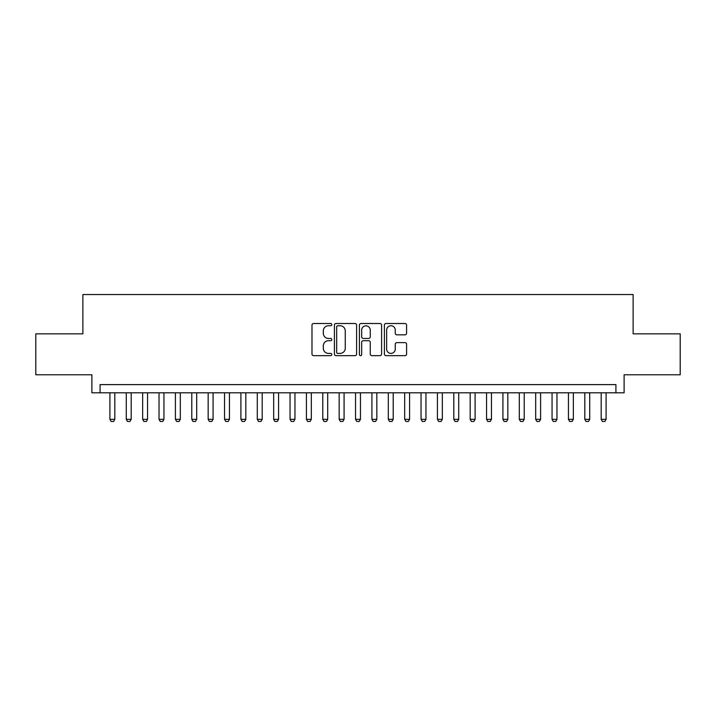 <?xml version="1.0" encoding="UTF-8"?>
<svg xmlns="http://www.w3.org/2000/svg" width="716" height="716" viewBox="0 0 716 716"><rect width="100%" height="100%" fill="white"/><g stroke="black" fill="none" stroke-linecap="round" stroke-linejoin="round"><path stroke-width="1.07" d="M331.803 324.625A1.128 1.128 0 0 0 330.676 323.507L313.599 323.507A1.611 1.611 0 0 0 311.988 325.109L311.988 354.044A1.611 1.611 0 0 0 313.599 355.655L330.676 355.655A1.128 1.128 0 0 0 331.803 354.527A1.128 1.128 0 0 0 330.676 353.4L328.465 353.4A5.146 5.146 0 0 1 323.319 348.253L323.319 345.846A5.146 5.146 0 0 1 328.465 340.7L330.676 340.7A1.128 1.128 0 0 0 331.803 339.581A1.128 1.128 0 0 0 330.676 338.453L328.465 338.453A5.146 5.146 0 0 1 323.319 333.307L323.319 330.899A5.146 5.146 0 0 1 328.465 325.753L330.676 325.753A1.128 1.128 0 0 0 331.803 324.625M404.979 334.837A1.611 1.611 0 0 0 406.581 333.226L406.581 325.109A1.611 1.611 0 0 0 404.979 323.507L386.014 323.507A1.611 1.611 0 0 0 384.403 325.109L384.403 354.044A1.611 1.611 0 0 0 386.014 355.655L404.979 355.655A1.611 1.611 0 0 0 406.581 354.044L406.581 344.235A1.611 1.611 0 0 0 404.979 342.633L396.861 342.633A1.611 1.611 0 0 0 395.25 344.235L395.25 349.104A4.296 4.296 0 0 1 390.954 353.4A4.296 4.296 0 0 1 386.649 349.104L386.649 330.049A4.296 4.296 0 0 1 390.954 325.753A4.296 4.296 0 0 1 395.25 330.049L395.25 333.226A1.611 1.611 0 0 0 396.861 334.837L404.979 334.837M615.921 392.798L624.11 392.798L624.11 374.781L680.2 374.781L680.2 333.844L633.123 333.844L633.123 294.545L82.877 294.545L82.877 333.844L35.8 333.844L35.8 374.781L91.89 374.781L91.89 392.798L615.921 392.798L615.921 384.608L100.079 384.608L100.079 392.798M356.595 325.109A1.611 1.611 0 0 0 354.984 323.507L336.019 323.507A1.611 1.611 0 0 0 334.408 325.109L334.408 354.044A1.611 1.611 0 0 0 336.019 355.655L354.984 355.655A1.611 1.611 0 0 0 356.595 354.044L356.595 325.109M361.016 323.507L379.981 323.507A1.611 1.611 0 0 1 381.592 325.109L381.592 354.044A1.611 1.611 0 0 1 379.981 355.655L371.864 355.655A1.611 1.611 0 0 1 370.253 354.044L370.253 342.311A1.611 1.611 0 0 0 368.65 340.7L363.263 340.7A1.611 1.611 0 0 0 361.661 342.311L361.661 354.527A1.128 1.128 0 0 1 360.533 355.655A1.128 1.128 0 0 1 359.405 354.527L359.405 325.109A1.611 1.611 0 0 1 361.016 323.507M337.791 325.753A1.128 1.128 0 0 0 336.663 326.881L336.663 352.272A1.128 1.128 0 0 0 337.791 353.4L340.118 353.4A5.146 5.146 0 0 0 345.264 348.253L345.264 330.899A5.146 5.146 0 0 0 340.118 325.753L337.791 325.753M370.253 330.13A4.296 4.296 0 0 0 365.957 325.834A4.296 4.296 0 0 0 361.661 330.13L361.661 336.842A1.611 1.611 0 0 0 363.263 338.453L368.65 338.453A1.611 1.611 0 0 0 370.253 336.842L370.253 330.13M109.906 392.798L109.906 419.325L114.811 419.325L114.811 392.798M114.811 419.325L113.584 421.455L111.132 421.455L109.906 419.325M126.276 392.798L126.276 419.325L131.189 419.325L131.189 392.798M131.189 419.325L129.963 421.455L127.511 421.455L126.276 419.325M142.654 392.798L142.654 419.325L147.568 419.325L147.568 392.798M147.568 419.325L146.341 421.455L143.88 421.455L142.654 419.325M159.033 392.798L159.033 419.325L163.946 419.325L163.946 392.798M163.946 419.325L162.711 421.455L160.259 421.455L159.033 419.325M175.402 392.798L175.402 419.325L180.316 419.325L180.316 392.798M180.316 419.325L179.089 421.455L176.637 421.455L175.402 419.325M191.781 392.798L191.781 419.325L196.694 419.325L196.694 392.798M196.694 419.325L195.468 421.455L193.007 421.455L191.781 419.325M208.159 392.798L208.159 419.325L213.073 419.325L213.073 392.798M213.073 419.325L211.846 421.455L209.385 421.455L208.159 419.325M224.538 392.798L224.538 419.325L229.451 419.325L229.451 392.798M229.451 419.325L228.216 421.455L225.764 421.455L224.538 419.325M240.907 392.798L240.907 419.325L245.821 419.325L245.821 392.798M245.821 419.325L244.595 421.455L242.142 421.455L240.907 419.325M257.286 392.798L257.286 419.325L262.199 419.325L262.199 392.798M262.199 419.325L260.973 421.455L258.512 421.455L257.286 419.325M273.664 392.798L273.664 419.325L278.578 419.325L278.578 392.798M278.578 419.325L277.352 421.455L274.89 421.455L273.664 419.325M290.043 392.798L290.043 419.325L294.956 419.325L294.956 392.798M294.956 419.325L293.721 421.455L291.269 421.455L290.043 419.325M306.412 392.798L306.412 419.325L311.326 419.325L311.326 392.798M311.326 419.325L310.1 421.455L307.647 421.455L306.412 419.325M322.791 392.798L322.791 419.325L327.704 419.325L327.704 392.798M327.704 419.325L326.478 421.455L324.017 421.455L322.791 419.325M339.169 392.798L339.169 419.325L344.083 419.325L344.083 392.798M344.083 419.325L342.848 421.455L340.395 421.455L339.169 419.325M355.548 392.798L355.548 419.325L360.452 419.325L360.452 392.798M360.452 419.325L359.226 421.455L356.774 421.455L355.548 419.325M371.917 392.798L371.917 419.325L376.831 419.325L376.831 392.798M376.831 419.325L375.605 421.455L373.152 421.455L371.917 419.325M388.296 392.798L388.296 419.325L393.209 419.325L393.209 392.798M393.209 419.325L391.983 421.455L389.522 421.455L388.296 419.325M404.674 392.798L404.674 419.325L409.588 419.325L409.588 392.798M409.588 419.325L408.353 421.455L405.9 421.455L404.674 419.325M421.044 392.798L421.044 419.325L425.957 419.325L425.957 392.798M425.957 419.325L424.731 421.455L422.279 421.455L421.044 419.325M437.422 392.798L437.422 419.325L442.336 419.325L442.336 392.798M442.336 419.325L441.11 421.455L438.648 421.455L437.422 419.325M453.801 392.798L453.801 419.325L458.714 419.325L458.714 392.798M458.714 419.325L457.488 421.455L455.027 421.455L453.801 419.325M470.179 392.798L470.179 419.325L475.093 419.325L475.093 392.798M475.093 419.325L473.858 421.455L471.405 421.455L470.179 419.325M486.549 392.798L486.549 419.325L491.462 419.325L491.462 392.798M491.462 419.325L490.236 421.455L487.784 421.455L486.549 419.325M502.927 392.798L502.927 419.325L507.841 419.325L507.841 392.798M507.841 419.325L506.615 421.455L504.153 421.455L502.927 419.325M519.306 392.798L519.306 419.325L524.219 419.325L524.219 392.798M524.219 419.325L522.993 421.455L520.532 421.455L519.306 419.325M535.684 392.798L535.684 419.325L540.598 419.325L540.598 392.798M540.598 419.325L539.363 421.455L536.91 421.455L535.684 419.325M552.054 392.798L552.054 419.325L556.967 419.325L556.967 392.798M556.967 419.325L555.741 421.455L553.289 421.455L552.054 419.325M568.432 392.798L568.432 419.325L573.346 419.325L573.346 392.798M573.346 419.325L572.12 421.455L569.659 421.455L568.432 419.325M584.811 392.798L584.811 419.325L589.724 419.325L589.724 392.798M589.724 419.325L588.489 421.455L586.037 421.455L584.811 419.325M601.189 392.798L601.189 419.325L606.094 419.325L606.094 392.798M606.094 419.325L604.868 421.455L602.416 421.455L601.189 419.325"/></g></svg>
